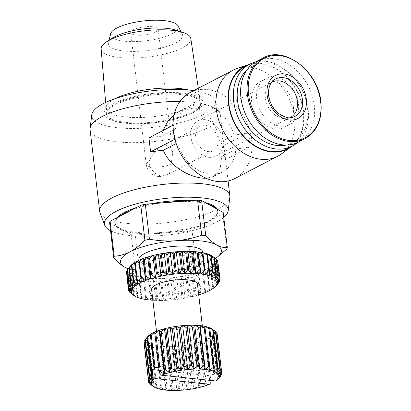 <?xml version="1.0" encoding="UTF-8"?>
<svg xmlns="http://www.w3.org/2000/svg" width="411" height="411" viewBox="0 0 411 411"><rect width="100%" height="100%" fill="white"/><g stroke="black" fill="none" stroke-linecap="round" stroke-linejoin="round"><path stroke-width="0.31" stroke-dasharray="2.06 1.54" d="M113.323 103.778A49.849 14.621 173.3 0 0 103.998 113.056A49.849 14.621 173.3 0 0 137.813 123.696A49.849 14.621 173.3 0 0 193.73 112.347A49.849 14.621 173.3 0 0 202.864 101.44A49.849 14.621 173.3 0 0 166.589 92.465A49.849 14.621 173.3 0 0 113.323 103.778M115.101 98.671A47.08 13.81 173.3 0 0 114.941 98.753A47.08 13.81 173.3 0 0 107.62 104.173A47.08 13.81 173.3 0 0 106.136 108.16A47.08 13.81 173.3 0 0 139.103 117.556A47.08 13.81 173.3 0 0 190.879 106.85A47.08 13.81 173.3 0 0 199.648 97.176A47.08 13.81 173.3 0 0 197.285 93.636A47.08 13.81 173.3 0 0 188.731 90.019M90.081 129.732A65.544 19.225 173.3 0 0 117.12 141.862A65.544 19.225 173.3 0 0 185.864 135.856A65.544 19.225 173.3 0 0 220.27 114.438A65.544 19.225 173.3 0 0 219.942 113.092A65.544 19.225 173.3 0 0 193.232 102.303A65.544 19.225 173.3 0 0 179.91 101.538M174.182 114.618L179.756 110.939L193.9 108.001C208.346 109.424 216.921 125.36 220.049 142.447A65.544 19.225 173.3 0 1 223.384 145.751L225.028 159.776L249.539 147.04L248.372 140.202L247.89 133.015L234.147 135.121L220.049 142.447M221.699 156.468L235.791 149.142A36.923 27.922 -117.5 0 1 222.819 171.788L213.812 176.468L220.121 169.055L221.699 156.468A65.544 19.225 -6.7 0 1 225.028 159.776M213.812 176.468L206.132 178.282M229.836 197.337A65.544 19.225 -6.7 0 1 217.609 209.235A65.544 19.225 -6.7 0 1 126.696 223.379A65.544 19.225 -6.7 0 1 99.981 212.595M91.751 114.89A62.313 18.274 173.3 0 0 117.448 127.739A62.313 18.274 173.3 0 0 184.745 121.502A62.313 18.274 173.3 0 0 215.205 100.387A62.313 18.274 173.3 0 0 193.802 90.631M223.764 217.429A62.313 18.274 -6.7 0 1 216.551 222.104A62.313 18.274 -6.7 0 1 110.549 230.73M190.139 92.537A48.467 36.646 -117.5 0 1 251.578 139.704A48.467 36.646 -117.5 0 1 234.84 178.544M148.931 137.819A65.544 19.225 173.3 0 1 161.693 136.226L175.79 128.9L173.442 125.078L173.925 132.27L175.091 139.103L177.434 142.925L176.185 143.573M222.819 171.788A36.923 27.922 -117.5 0 1 177.434 142.925M235.791 149.142L249.539 147.04M125.925 122.406A47.542 13.943 173.3 0 0 175.79 118.049A47.542 13.943 173.3 0 0 200.743 102.514A47.542 13.943 173.3 0 0 181.133 93.713A47.542 13.943 173.3 0 0 131.268 98.07A47.542 13.943 173.3 0 0 106.31 113.606A47.542 13.943 173.3 0 0 125.925 122.406M126.028 123.285A47.542 13.943 173.3 0 0 175.893 118.923A47.542 13.943 173.3 0 0 200.845 103.387A47.542 13.943 173.3 0 0 181.236 94.587A47.542 13.943 173.3 0 0 131.371 98.948A47.542 13.943 173.3 0 0 106.413 114.484A47.542 13.943 173.3 0 0 126.028 123.285M236.926 68.586A48.467 36.646 -117.5 0 1 294.456 117.418A48.467 36.646 -117.5 0 1 281.33 154.012M190.54 200.696A51.694 15.161 -6.7 0 1 196.309 201.143A51.694 15.161 -6.7 0 1 205.361 202.649M217.167 209.168A51.694 15.161 -6.7 0 1 217.635 210.715A51.694 15.161 -6.7 0 1 190.499 227.607A51.694 15.161 -6.7 0 1 136.277 232.349A51.694 15.161 -6.7 0 1 114.952 222.777A51.694 15.161 -6.7 0 1 117.15 217.573M181.071 201.426A51.694 15.161 -6.7 0 1 196.412 202.022A51.694 15.161 -6.7 0 1 208.434 204.344M216.371 208.726A51.694 15.161 -6.7 0 1 217.743 211.593A51.694 15.161 -6.7 0 1 212.99 219.053A51.694 15.161 -6.7 0 1 201.698 224.925A51.694 15.161 -6.7 0 1 170.955 232.333A51.694 15.161 -6.7 0 1 151.726 233.818A51.694 15.161 -6.7 0 1 136.38 233.227A51.694 15.161 -6.7 0 1 124.363 230.905A51.694 15.161 -6.7 0 1 116.426 226.518A51.694 15.161 -6.7 0 1 115.054 223.656A51.694 15.161 -6.7 0 1 119.801 216.196M249.194 64.445A46.618 35.254 -117.5 0 1 303.688 111.689A46.618 35.254 -117.5 0 1 291.769 146.352M101.147 49.084A45.143 13.239 173.3 0 0 119.786 57.566A45.143 13.239 173.3 0 0 182.402 47.825A45.143 13.239 173.3 0 0 190.812 38.552M255.442 62.015A46.155 34.904 -117.5 0 1 308.137 109.141A46.155 34.904 -117.5 0 1 297.343 142.632M244.802 66.726A46.155 34.904 -117.5 0 1 303.313 111.648A46.155 34.904 -117.5 0 1 287.376 148.633M187.462 231.054L191.577 266.081C183.301 269.015 174.732 270.87 165.869 271.64C156.992 272.241 148.15 271.733 139.334 270.119A57.237 16.789 -6.7 0 1 137.279 269.919A57.237 16.789 -6.7 0 1 135.291 269.688L131.176 234.666A57.237 16.789 173.3 0 0 133.164 234.897A57.237 16.789 173.3 0 0 135.219 235.097L187.462 231.054A57.237 16.789 173.3 0 0 192.004 229.96L222.685 214.013A57.237 16.789 173.3 0 0 223.183 212.487M113.359 37.601A37.386 10.963 173.3 0 0 108.442 42.857A37.386 10.963 173.3 0 0 123.788 50.974A37.386 10.963 173.3 0 0 164.739 47.07A37.386 10.963 173.3 0 0 182.273 34.185A37.386 10.963 173.3 0 0 176.273 30.209M247.273 69.48A43.386 32.808 -117.5 0 1 283.585 68.991A43.386 32.808 -117.5 0 1 307.51 108.067A43.386 32.808 -117.5 0 1 286.544 145.026M110.616 33.82A34.154 10.018 173.3 0 0 124.636 41.234A34.154 10.018 173.3 0 0 162.047 37.663A34.154 10.018 173.3 0 0 178.066 25.898M203.019 252.421A32.31 9.479 -6.7 0 1 186.055 262.978A32.31 9.479 -6.7 0 1 152.168 265.943A32.31 9.479 -6.7 0 1 138.841 259.958M190.411 252.575A32.31 9.479 -6.7 0 1 203.738 258.555A32.31 9.479 -6.7 0 1 202.531 261.627A32.31 9.479 -6.7 0 1 197.706 265.1A32.31 9.479 -6.7 0 1 152.887 272.077A32.31 9.479 -6.7 0 1 141.446 268.799A32.31 9.479 -6.7 0 1 139.56 266.097A32.31 9.479 -6.7 0 1 145.592 259.547A32.31 9.479 -6.7 0 1 190.411 252.575M298.458 103.911A25.847 19.543 -117.5 0 1 289.534 124.625A25.847 19.543 -117.5 0 1 256.767 99.467A25.847 19.543 -117.5 0 1 265.691 78.753A25.847 19.543 -117.5 0 1 298.458 103.911M293.367 106.557A25.847 19.543 -117.5 0 1 284.443 127.271A25.847 19.543 -117.5 0 1 251.676 102.113A25.847 19.543 -117.5 0 1 260.6 81.404A25.847 19.543 -117.5 0 1 293.367 106.557M148.135 262.413A29.541 8.662 -6.7 0 1 184.745 255.734A29.541 8.662 -6.7 0 1 200.193 264.314A29.541 8.662 -6.7 0 1 195.78 267.494A29.541 8.662 -6.7 0 1 167.894 274.024A29.541 8.662 -6.7 0 1 144.343 270.875A29.541 8.662 -6.7 0 1 148.135 262.413M148.792 161.651L153.657 152.995L160.763 146.819L166.46 145.515L170.586 147.657L172.769 153.18L171.13 164.03A13.846 4.064 -6.7 0 1 151.921 167.02A13.846 4.064 -6.7 0 1 146.208 164.457A13.846 4.064 -6.7 0 1 148.792 161.651A13.846 10.47 -117.5 0 0 161.508 175.99A13.846 8.102 96.1 0 1 158.497 176.612A13.846 8.102 96.1 0 1 151.921 167.02M152.507 26.746A13.846 4.064 173.3 0 0 137.983 28.02A13.846 4.064 173.3 0 0 130.713 32.541A13.846 4.064 173.3 0 0 136.426 35.105A13.846 4.064 173.3 0 0 150.95 33.836A13.846 4.064 173.3 0 0 158.22 29.309A13.846 4.064 173.3 0 0 152.507 26.746M208.408 151.613A13.846 10.47 -117.5 0 1 196.35 140.336A13.846 10.47 -117.5 0 1 200.476 126.177A13.846 10.47 -117.5 0 1 205.315 125.319A13.846 10.47 -117.5 0 1 217.373 136.596A13.846 10.47 -117.5 0 1 213.247 150.75A13.846 10.47 -117.5 0 1 208.408 151.613M256.644 61.347A45.467 34.38 -117.5 0 1 314.281 105.596A45.467 34.38 -117.5 0 1 298.581 142.031M289.765 117.705A19.846 15.007 -117.5 0 1 287.613 118.394A19.846 15.007 -117.5 0 1 283.58 118.584A19.846 15.007 -117.5 0 1 266.975 104.322A19.846 15.007 -117.5 0 1 269.688 83.911A19.846 15.007 -117.5 0 1 271.486 82.539M209.076 157.31A19.846 15.007 -117.5 0 1 191.793 141.143A19.846 15.007 -117.5 0 1 197.706 120.855A19.846 15.007 -117.5 0 1 204.647 119.622A19.846 15.007 -117.5 0 1 221.93 135.784A19.846 15.007 -117.5 0 1 216.016 156.077A19.846 15.007 -117.5 0 1 209.076 157.31M197.455 284.176A23.078 6.771 -6.7 0 1 185.34 291.718A23.078 6.771 -6.7 0 1 161.133 293.834A23.078 6.771 -6.7 0 1 151.613 289.56M193.699 328.985A23.078 6.771 -6.7 0 1 203.219 333.259A23.078 6.771 -6.7 0 1 191.105 340.801A23.078 6.771 -6.7 0 1 166.897 342.918A23.078 6.771 -6.7 0 1 157.377 338.643A23.078 6.771 -6.7 0 1 169.491 331.102A23.078 6.771 -6.7 0 1 193.699 328.985M212.225 329.108A34.154 10.018 -6.7 0 1 213.515 330.31A34.154 10.018 -6.7 0 1 214.234 332.083A34.154 10.018 -6.7 0 1 213.797 333.984A34.154 10.018 -6.7 0 1 212.22 335.957A34.154 10.018 -6.7 0 1 209.559 337.924A34.154 10.018 -6.7 0 1 207.843 338.89A34.154 10.018 -6.7 0 1 205.896 339.825A34.154 10.018 -6.7 0 1 201.364 341.598A34.154 10.018 -6.7 0 1 196.119 343.175A34.154 10.018 -6.7 0 1 190.329 344.505A34.154 10.018 -6.7 0 1 184.2 345.548A34.154 10.018 -6.7 0 1 177.937 346.262A34.154 10.018 -6.7 0 1 171.757 346.622A34.154 10.018 -6.7 0 1 165.864 346.622A34.154 10.018 -6.7 0 1 160.465 346.262A34.154 10.018 -6.7 0 1 155.743 345.543A34.154 10.018 -6.7 0 1 151.854 344.505A34.154 10.018 -6.7 0 1 148.936 343.17A34.154 10.018 -6.7 0 1 147.087 341.592A34.154 10.018 -6.7 0 1 146.362 339.82A34.154 10.018 -6.7 0 1 146.799 337.919A34.154 10.018 -6.7 0 1 147.652 336.691M209.954 341.978A36.923 10.83 173.3 0 0 210.386 341.757A36.923 10.83 173.3 0 0 210.807 341.531L214.619 373.964A36.923 10.83 -6.7 0 1 213.761 374.406L209.954 341.978L205.896 339.825L210.802 380.468L210.227 375.777L159.062 370.326M161.693 136.226L163.049 130.482M175.79 128.9A36.923 27.922 -117.5 0 1 188.762 106.259A36.923 27.922 -117.5 0 1 234.147 135.121M173.031 125.293L173.442 125.078M247.89 133.015L223.384 145.751M136.514 207.509A51.694 15.161 -6.7 0 1 151.567 203.707M131.099 210.324A51.694 15.161 -6.7 0 1 161.836 202.916M131.176 234.666L109.614 222.757M139.334 270.119L135.219 235.097M222.685 214.013L226.8 249.04M215.503 258.432A50.774 14.894 -6.7 0 1 214.568 259.033L211.876 260.553C206.656 263.174 201.405 264.653 196.119 264.982L192.004 229.96M135.291 269.688L129.136 269.066A50.774 14.894 -6.7 0 1 128.098 268.707M214.568 259.033A50.774 14.894 -6.7 0 1 211.876 260.553A50.774 14.894 -6.7 0 1 165.869 271.64A50.774 14.894 -6.7 0 1 129.136 269.066M191.577 266.081A57.237 16.789 173.3 0 0 196.119 264.982M212.579 256.305A43.386 12.726 -6.7 0 1 214.095 257.718A43.386 12.726 -6.7 0 1 214.958 259.398A43.386 12.726 -6.7 0 1 214.984 261.18A43.386 12.726 -6.7 0 1 214.172 263.035A43.386 12.726 -6.7 0 1 212.538 264.931A43.386 12.726 -6.7 0 1 210.113 266.826A43.386 12.726 -6.7 0 1 206.949 268.686A43.386 12.726 -6.7 0 1 203.101 270.469A43.386 12.726 -6.7 0 1 198.652 272.149A43.386 12.726 -6.7 0 1 193.679 273.69A43.386 12.726 -6.7 0 1 188.284 275.057A43.386 12.726 -6.7 0 1 182.571 276.228A43.386 12.726 -6.7 0 1 176.653 277.178A43.386 12.726 -6.7 0 1 170.642 277.898A43.386 12.726 -6.7 0 1 164.657 278.36A43.386 12.726 -6.7 0 1 158.81 278.56A43.386 12.726 -6.7 0 1 153.226 278.499A43.386 12.726 -6.7 0 1 148.001 278.17A43.386 12.726 -6.7 0 1 143.249 277.589A43.386 12.726 -6.7 0 1 139.052 276.757A43.386 12.726 -6.7 0 1 135.491 275.699A43.386 12.726 -6.7 0 1 132.645 274.43A43.386 12.726 -6.7 0 1 130.564 272.976A43.386 12.726 -6.7 0 1 129.285 271.368A43.386 12.726 -6.7 0 1 128.843 269.637A43.386 12.726 -6.7 0 1 129.234 267.808A43.386 12.726 -6.7 0 1 130.462 265.927L130.2 266.225M127.323 270.366L129.234 267.808L127.256 269.791M129.188 290.906L127.333 275.139L129.285 271.368L126.567 273.649A46.155 13.537 173.3 0 1 126.49 273.346L128.843 269.637L126.465 271.763M130.986 293.233L129.054 276.788L130.564 272.976L127.559 275.421L129.511 292.077M127.333 275.139A46.155 13.537 173.3 0 0 127.559 275.421M131.376 293.695L135.219 296.341L133.57 294.908L131.612 278.252L132.645 274.43L129.419 277.04L131.376 293.695A46.155 13.537 -6.7 0 1 131.078 293.49M129.054 276.788A46.155 13.537 173.3 0 0 129.419 277.04M134.068 295.129L138.065 297.61L136.925 296.167L134.967 279.511L135.491 275.699L132.111 278.473L134.068 295.129A46.155 13.537 -6.7 0 1 133.57 294.908M131.612 278.252A46.155 13.537 173.3 0 0 132.111 278.473M137.546 296.352L141.625 298.669L140.999 297.194L139.046 280.538L139.052 276.757L135.589 279.696L137.546 296.352A46.155 13.537 -6.7 0 1 136.925 296.167M134.967 279.511A46.155 13.537 173.3 0 0 135.589 279.696M141.738 297.338L145.823 299.501L143.249 277.589L139.781 280.687L141.738 297.338A46.155 13.537 -6.7 0 1 140.999 297.194M139.046 280.538A46.155 13.537 173.3 0 0 139.781 280.687M146.557 298.073L150.575 300.081L151.007 298.478L149.049 281.823L148.001 278.17L144.6 281.417L146.557 298.073A46.155 13.537 -6.7 0 1 145.725 297.97M143.768 281.314A46.155 13.537 173.3 0 0 144.6 281.417M152.866 300.261A43.386 12.726 173.3 0 0 155.8 300.41L156.735 298.71L154.783 282.054L153.226 278.499L149.964 281.879L151.921 298.535A46.155 13.537 -6.7 0 1 151.007 298.478M149.049 281.823A46.155 13.537 173.3 0 0 149.964 281.879M151.921 298.535L155.8 300.41A43.386 12.726 173.3 0 0 161.384 300.472L162.807 298.658L160.85 282.003L158.81 278.56L155.759 282.064L157.716 298.72A46.155 13.537 -6.7 0 1 156.735 298.71M154.783 282.054A46.155 13.537 173.3 0 0 155.759 282.064M157.716 298.72L161.384 300.472A43.386 12.726 173.3 0 0 167.231 300.271L169.101 298.324L167.149 281.669L164.657 278.36L161.877 281.967L163.83 298.622A46.155 13.537 -6.7 0 1 162.807 298.658M160.85 282.003A46.155 13.537 173.3 0 0 161.877 281.967M163.83 298.622L167.231 300.271A43.386 12.726 173.3 0 0 173.216 299.809L175.497 297.718L173.54 281.067L170.642 277.898L168.197 281.592L170.149 298.242A46.155 13.537 -6.7 0 1 169.101 298.324M167.149 281.669A46.155 13.537 173.3 0 0 168.197 281.592M170.149 298.242L173.216 299.809A43.386 12.726 173.3 0 0 179.227 299.095L181.868 296.85L179.91 280.199L176.653 277.178L174.593 280.939L176.55 297.595A46.155 13.537 -6.7 0 1 175.497 297.718M173.54 281.067A46.155 13.537 173.3 0 0 174.593 280.939M176.55 297.595L179.227 299.095A43.386 12.726 173.3 0 0 185.145 298.139L188.084 295.735L186.126 279.084L182.571 276.228L180.943 280.03L182.9 296.685A46.155 13.537 -6.7 0 1 181.868 296.85M179.91 280.199A46.155 13.537 173.3 0 0 180.943 280.03M182.9 296.685L185.145 298.139A43.386 12.726 173.3 0 0 190.858 296.968L194.033 294.399L192.081 277.744L188.284 275.057L187.128 278.879L189.086 295.53A46.155 13.537 -6.7 0 1 188.084 295.735M186.126 279.084A46.155 13.537 173.3 0 0 187.128 278.879M189.086 295.53L190.858 296.968A43.386 12.726 173.3 0 0 196.253 295.601L199.602 292.863L197.645 276.213L193.679 273.69L193.026 277.507L194.978 294.158A46.155 13.537 -6.7 0 1 194.033 294.399M192.081 277.744A46.155 13.537 173.3 0 0 193.026 277.507M200.47 292.596L201.226 294.06L204.673 291.163L202.715 274.507L198.652 272.149L198.513 275.94L200.47 292.596A46.155 13.537 -6.7 0 1 199.602 292.863M197.645 276.213A46.155 13.537 173.3 0 0 198.513 275.94M205.449 290.87L205.675 292.385L209.148 289.323L207.19 272.668L203.101 270.469L205.449 290.87A46.155 13.537 -6.7 0 1 204.673 291.163M202.715 274.507A46.155 13.537 173.3 0 0 203.496 274.214M209.821 289.01L209.523 290.598L212.949 287.387L210.992 270.731L206.949 268.686L207.868 272.359L209.821 289.01A46.155 13.537 -6.7 0 1 209.148 289.323M207.19 272.668A46.155 13.537 173.3 0 0 207.868 272.359M213.499 287.063L212.687 288.738L215.991 285.388L214.033 268.732L210.113 266.826L211.547 270.407L213.499 287.063A46.155 13.537 -6.7 0 1 212.949 287.387M210.992 270.731A46.155 13.537 173.3 0 0 211.547 270.407M216.417 285.054L215.112 286.842L218.226 283.369L216.268 266.713L212.538 264.931L214.46 268.404L216.417 285.054A46.155 13.537 -6.7 0 1 215.991 285.388M214.033 268.732A46.155 13.537 173.3 0 0 214.46 268.404M219.597 281.365L217.64 264.71L214.172 263.035L216.551 266.385L218.482 282.789M216.268 266.713A46.155 13.537 173.3 0 0 216.551 266.385M220.09 279.418L218.133 262.763L214.984 261.18L217.784 264.386L219.628 280.097M217.64 264.71A46.155 13.537 173.3 0 0 217.784 264.386M217.732 260.908L214.958 259.398L218.128 262.449A46.155 13.537 173.3 0 1 218.133 262.763M216.448 259.187L214.095 257.718L216.51 259.711M135.296 262.146L137.87 284.063M194.978 294.158L196.253 295.601A43.386 12.726 173.3 0 0 198.708 294.877M135.065 285.943L132.491 264.032M138.81 260.322L141.384 282.234M144.965 340.308L146.799 337.919L144.913 339.876M149.81 383.396L145.34 345.374L147.087 341.592L144.246 343.95A36.923 10.83 173.3 0 1 144.076 343.534L146.362 339.82L143.958 341.973M151.746 385.354L154.084 386.998L152.337 385.549L147.806 346.987L148.936 343.17L145.777 345.743L150.303 384.311M145.34 345.374A36.923 10.83 173.3 0 0 145.777 345.743M151.854 344.505L148.489 347.295L153.02 385.862L157.002 388.328L151.854 344.505L151.387 348.307A36.923 10.83 173.3 0 0 152.296 348.554L156.827 387.116L160.891 389.371L155.743 345.543L152.296 348.554M147.806 346.987A36.923 10.83 173.3 0 0 148.489 347.295M160.891 389.371L155.743 345.543M160.465 346.262L157.069 349.468L161.6 388.035L165.612 390.085L160.465 346.262L161.379 349.925A36.923 10.83 173.3 0 0 162.643 350.013L167.174 388.58L171.012 390.45L165.864 346.622L162.643 350.013M155.964 349.299A36.923 10.83 173.3 0 0 157.069 349.468M171.012 390.45L171.978 388.734L167.447 350.167L165.864 346.622M171.757 346.622L168.829 350.167L173.355 388.734L176.905 390.45L171.757 346.622L173.966 350.013A36.923 10.83 173.3 0 0 175.415 349.925L179.941 388.493L183.085 390.085L177.937 346.262L175.415 349.925M167.447 350.167A36.923 10.83 173.3 0 0 168.829 350.167M183.085 390.085L185.243 388.035L180.712 349.468L177.937 346.262M184.2 345.548L182.176 349.304L186.707 387.866L189.348 389.371L184.2 345.548L187.452 348.554A36.923 10.83 173.3 0 0 188.885 348.312L193.417 386.879L195.477 388.333L190.329 344.505L188.885 348.312M180.712 349.468A36.923 10.83 173.3 0 0 182.176 349.304M195.477 388.333L198.492 385.867L193.961 347.3L190.329 344.505M196.119 343.175L195.312 346.987L199.844 385.554L201.267 387.003L196.119 343.175L200.013 345.749A36.923 10.83 173.3 0 0 201.241 345.379L205.772 383.946L206.512 385.42L201.364 341.598L201.241 345.379M193.961 347.3A36.923 10.83 173.3 0 0 195.312 346.987M206.512 385.42L209.934 382.523L205.408 343.956L201.364 341.598M205.408 343.956A36.923 10.83 173.3 0 0 206.466 343.539M215.847 381.002L218.03 378.449L213.499 339.882L209.559 337.924L210.807 341.531M212.22 335.957L214.126 339.424L218.657 377.992L217.368 379.779L220.46 376.312L215.929 337.744L212.22 335.957L217.368 379.779M213.499 339.882A36.923 10.83 173.3 0 0 214.126 339.424M221.683 374.205L217.157 335.638L213.797 333.984L216.299 337.287L220.779 375.418M215.929 337.744A36.923 10.83 173.3 0 0 216.299 337.287M217.136 333.629L214.234 332.083L217.255 335.191L221.611 372.284M217.157 335.638A36.923 10.83 173.3 0 0 217.255 335.191M215.873 331.785L213.515 330.31L215.934 332.329M133.036 287.844L130.462 265.927M151.037 333.979L155.158 369.042M153.524 379.774L148.376 335.951M131.808 289.724L129.234 267.808M154.7 332.078L159.381 372.864M151.947 381.742L146.799 337.919M131.417 291.548L128.843 269.637M126.567 273.649L128.525 290.305M151.51 383.648L146.362 339.82M131.859 293.279L129.285 271.368M144.246 343.95L148.777 382.518M152.234 385.415L147.087 341.592M133.138 294.887L130.564 272.976M154.084 386.998L148.936 343.17M135.219 296.341L132.645 274.43M152.337 385.549A36.923 10.83 173.3 0 0 153.02 385.862M138.065 297.61L135.491 275.699M157.002 388.328L155.918 386.874L151.387 348.307M155.918 386.874A36.923 10.83 173.3 0 0 156.827 387.116M141.625 298.669L139.052 276.757M160.495 387.866A36.923 10.83 173.3 0 0 161.6 388.035M145.823 299.501L143.249 277.589M165.612 390.085L165.91 388.493L161.379 349.925M165.91 388.493A36.923 10.83 173.3 0 0 167.174 388.58M150.575 300.081L148.001 278.17M171.978 388.734A36.923 10.83 173.3 0 0 173.355 388.734M155.8 300.41L153.226 278.499M204.853 326.36L210 370.183M176.905 390.45L178.497 388.58L173.966 350.013M178.497 388.58A36.923 10.83 173.3 0 0 179.941 388.493M161.384 300.472L158.81 278.56M208.742 327.403L213.89 371.225M202.844 252.708L205.418 274.62M185.243 388.035A36.923 10.83 173.3 0 0 186.707 387.866M167.231 300.271L164.657 278.36M211.66 328.733L216.808 372.561M189.348 389.371L191.983 387.121L187.452 348.554M206.728 253.654L209.302 275.565M191.983 387.121A36.923 10.83 173.3 0 0 193.417 386.879M173.216 299.809L170.642 277.898M213.515 330.31L218.662 374.138M209.939 254.82L212.513 276.731M198.492 385.867A36.923 10.83 173.3 0 0 199.844 385.554M179.227 299.095L176.653 277.178M214.234 332.083L219.382 375.911M201.267 387.003L204.544 384.316L200.013 345.749M212.41 256.187L214.984 278.098M204.544 384.316A36.923 10.83 173.3 0 0 205.772 383.946M185.145 298.139L182.571 276.228M213.797 333.984L218.945 377.812M214.095 257.718L216.669 279.634M209.934 382.523A36.923 10.83 173.3 0 0 210.997 382.107M213.761 374.406L210.016 374.889L205.896 339.825M210.016 374.889L210.227 375.777M190.858 296.968L188.284 275.057M214.958 259.398L217.532 281.309M218.03 378.449A36.923 10.83 173.3 0 0 218.657 377.992M214.619 373.964L213.674 372.983L209.559 337.924M196.253 295.601L193.679 273.69M217.44 379.055L216.659 372.433L213.674 372.983M214.984 261.18L217.558 283.092M158.605 366.247L216.659 372.433M201.226 294.06L198.652 272.149M214.172 263.035L216.746 284.946M205.675 292.385L203.101 270.469M212.538 264.931L215.112 286.842M209.523 290.598L206.949 268.686M210.113 266.826L212.687 288.738M263.112 57.987A45.467 34.38 -117.5 0 1 320.75 102.236A45.467 34.38 -117.5 0 1 305.049 138.666M287.613 118.394L292.031 117.448A21.074 15.931 -117.5 0 1 287.746 117.654A21.074 15.931 -117.5 0 1 268.404 95.835A21.074 15.931 -117.5 0 1 273.002 80.839L269.688 83.911M171.13 164.03A13.846 10.47 -117.5 0 1 166.347 175.127A13.846 10.47 -117.5 0 1 161.508 175.99M103.998 113.056C104.63 107.651 107.009 104.939 107.62 104.173M130.713 32.541L146.208 164.457C147.379 171.253 151.474 175.302 158.497 176.612L166.347 175.127L213.247 150.75M220.27 114.438L228.09 181.01M215.205 100.387L219.942 113.092M200.743 102.514L200.845 103.387M217.635 210.715L217.743 211.593M198.308 88.288L199.648 97.176M181.066 31.801L182.273 34.185M203.055 252.75L203.738 258.555M289.534 124.625L284.443 127.271M200.193 264.314L202.531 261.627M160.763 146.819L200.476 126.177M197.706 120.855L272.21 82.128M202.356 325.923L203.219 333.259M188.762 106.259L179.756 110.939M106.31 113.606L106.413 114.484M114.952 222.777L115.054 223.656M202.864 101.44C201.02 96.38 198.102 94.273 197.285 93.636M105.653 102.452L106.136 108.16M109.064 40.257L108.442 42.857M138.877 260.291L139.56 266.097M265.691 78.753L260.6 81.404M144.343 270.875L141.446 268.799M158.22 29.309L172.769 153.18M216.016 156.077L290.52 117.351M156.514 331.312L157.377 338.643"/><path stroke-width="0.62" d="M206.132 178.282L202.135 178.122C188.063 176.504 169.363 165.833 163.342 150.251A65.544 19.225 -6.7 0 0 150.58 151.844L148.931 137.819L173.031 125.293M110.549 230.73A62.313 18.274 -6.7 0 1 104.718 225.3L99.981 212.595A65.544 19.225 -6.7 0 1 99.657 211.244A65.544 19.225 -6.7 0 1 111.89 197.963A65.544 19.225 -6.7 0 1 202.808 183.82A65.544 19.225 -6.7 0 1 229.847 195.955A65.544 19.225 -6.7 0 1 229.836 197.337L228.177 210.797A62.313 18.274 -6.7 0 1 223.764 217.429M193.802 90.631A62.313 18.274 173.3 0 0 189.81 90.132A62.313 18.274 173.3 0 0 126.429 95.331A62.313 18.274 173.3 0 0 91.751 114.89L90.086 128.345A65.544 19.225 173.3 0 0 90.081 129.732L99.657 211.244M104.718 225.3A62.313 18.274 -6.7 0 1 116.041 211.393A62.313 18.274 -6.7 0 1 186.394 197.198A62.313 18.274 -6.7 0 1 228.177 210.797M291.769 146.352A46.618 35.254 -117.5 0 1 291.06 146.886L281.33 154.012A48.467 36.646 -117.5 0 1 277.723 156.252L234.84 178.544A48.467 36.646 -117.5 0 1 173.401 131.371A48.467 36.646 -117.5 0 1 190.139 92.537L233.016 70.25A48.467 36.646 -117.5 0 1 236.926 68.586L248.347 64.712A46.618 35.254 -117.5 0 1 249.194 64.445M277.723 156.252A48.467 36.646 -117.5 0 1 216.284 109.085A48.467 36.646 -117.5 0 1 233.016 70.25M205.361 202.649A51.694 15.161 -6.7 0 1 217.167 209.168M216.371 208.726L208.434 204.344A51.694 15.161 -6.7 0 1 216.371 208.726L223.183 212.487L227.298 247.514C224.036 247.843 220.584 247.037 216.931 245.1A50.774 14.894 -6.7 0 1 215.503 258.432M291.06 146.886A46.618 35.254 -117.5 0 1 252.801 144.723A46.618 35.254 -117.5 0 1 228.49 103.675A46.618 35.254 -117.5 0 1 248.347 64.712M198.308 88.288L190.812 38.552A45.143 13.239 173.3 0 0 183.157 32.495A45.143 13.239 173.3 0 0 172.204 30.322A45.143 13.239 173.3 0 0 109.588 40.062A45.143 13.239 173.3 0 0 107.194 41.419A45.143 13.239 173.3 0 0 101.147 49.084L105.653 102.452M188.731 90.019A47.08 13.81 173.3 0 0 115.101 98.671M297.343 142.632A46.155 34.904 -117.5 0 1 292.2 146.126A46.155 34.904 -117.5 0 1 233.689 101.204A46.155 34.904 -117.5 0 1 249.626 64.219A46.155 34.904 -117.5 0 1 255.442 62.015M292.2 146.126L287.376 148.633A46.155 34.904 -117.5 0 1 228.865 103.711A46.155 34.904 -117.5 0 1 244.802 66.726L249.626 64.219M183.157 32.495L176.273 30.209A37.386 10.963 173.3 0 0 167.205 28.41A37.386 10.963 173.3 0 0 113.359 37.601L107.194 41.419M286.544 145.026A43.386 32.808 -117.5 0 1 237.527 100.608A43.386 32.808 -117.5 0 1 247.273 69.48M181.066 31.801L178.066 25.898A34.154 10.018 173.3 0 0 164.297 20.617A34.154 10.018 173.3 0 0 130.107 23.335A34.154 10.018 173.3 0 0 110.616 33.82L109.064 40.257M138.877 260.291L138.841 259.958A32.31 9.479 -6.7 0 1 155.8 249.4A32.31 9.479 -6.7 0 1 189.687 246.441A32.31 9.479 -6.7 0 1 203.019 252.421L203.055 252.75M305.049 138.666L298.581 142.031A45.467 34.38 -117.5 0 1 240.944 97.782A45.467 34.38 -117.5 0 1 256.644 61.347L263.112 57.987C284.402 45.287 318.479 71.37 320.919 102.046C322.399 119.385 317.112 131.592 305.049 138.666A45.467 34.38 -117.5 0 1 247.417 94.422A45.467 34.38 -117.5 0 1 263.112 57.987M271.486 82.539A19.846 15.007 -117.5 0 1 272.21 82.128A19.846 15.007 -117.5 0 1 279.151 80.895A19.846 15.007 -117.5 0 1 296.434 97.058A19.846 15.007 -117.5 0 1 290.52 117.351A19.846 15.007 -117.5 0 1 289.765 117.705M198.708 294.877A43.386 12.726 173.3 0 0 201.226 294.06A43.386 12.726 173.3 0 0 205.675 292.385A43.386 12.726 173.3 0 0 209.523 290.598A43.386 12.726 173.3 0 0 212.687 288.738A43.386 12.726 173.3 0 0 215.112 286.842A43.386 12.726 173.3 0 0 216.001 285.928A43.386 12.726 173.3 0 0 216.746 284.946A43.386 12.726 173.3 0 0 217.558 283.092A43.386 12.726 173.3 0 0 217.532 281.309A43.386 12.726 173.3 0 0 216.669 279.634A43.386 12.726 173.3 0 0 214.984 278.098A43.386 12.726 173.3 0 0 212.513 276.731A43.386 12.726 173.3 0 0 209.302 275.565A43.386 12.726 173.3 0 0 205.418 274.62A43.386 12.726 173.3 0 0 200.928 273.911A43.386 12.726 173.3 0 0 195.929 273.454A43.386 12.726 173.3 0 0 190.509 273.258A43.386 12.726 173.3 0 0 184.78 273.33A43.386 12.726 173.3 0 0 178.852 273.664A43.386 12.726 173.3 0 0 172.841 274.255A43.386 12.726 173.3 0 0 166.861 275.087A43.386 12.726 173.3 0 0 161.03 276.156A43.386 12.726 173.3 0 0 155.461 277.425A43.386 12.726 173.3 0 0 150.267 278.884A43.386 12.726 173.3 0 0 145.54 280.497A43.386 12.726 173.3 0 0 141.384 282.234A43.386 12.726 173.3 0 0 139.54 283.138A43.386 12.726 173.3 0 0 137.87 284.063L133.878 282.085L131.921 265.429L135.296 262.146A43.386 12.726 -6.7 0 1 138.81 260.322A43.386 12.726 -6.7 0 1 142.966 258.586A43.386 12.726 -6.7 0 1 147.693 256.973A43.386 12.726 -6.7 0 1 152.887 255.514A43.386 12.726 -6.7 0 1 158.456 254.239A43.386 12.726 -6.7 0 1 164.287 253.176A43.386 12.726 -6.7 0 1 170.267 252.339A43.386 12.726 -6.7 0 1 176.278 251.753A43.386 12.726 -6.7 0 1 182.207 251.419A43.386 12.726 -6.7 0 1 187.935 251.347A43.386 12.726 -6.7 0 1 193.355 251.542A43.386 12.726 -6.7 0 1 198.354 252A43.386 12.726 -6.7 0 1 202.844 252.708A43.386 12.726 -6.7 0 1 206.728 253.654A43.386 12.726 -6.7 0 1 209.939 254.82A43.386 12.726 -6.7 0 1 212.41 256.187A43.386 12.726 -6.7 0 1 212.518 256.259A43.386 12.726 -6.7 0 1 212.579 256.305M137.31 280.112L135.353 263.456L138.81 260.322L141.384 282.234L137.31 280.112A46.155 13.537 173.3 0 0 136.997 280.271A46.155 13.537 173.3 0 0 136.693 280.43L137.87 284.063A43.386 12.726 -6.7 0 0 135.065 285.943A43.386 12.726 173.3 0 0 133.036 287.844A43.386 12.726 173.3 0 0 131.808 289.724A43.386 12.726 173.3 0 0 131.417 291.548A43.386 12.726 173.3 0 0 131.859 293.279A43.386 12.726 173.3 0 0 133.138 294.887A43.386 12.726 173.3 0 0 133.976 295.56A43.386 12.726 173.3 0 0 135.219 296.341A43.386 12.726 173.3 0 0 138.065 297.61A43.386 12.726 173.3 0 0 141.625 298.669A43.386 12.726 173.3 0 0 145.823 299.501A43.386 12.726 173.3 0 0 150.575 300.081A43.386 12.726 173.3 0 0 152.866 300.261M156.514 331.312L151.613 289.56A23.078 6.771 -6.7 0 1 163.727 282.018A23.078 6.771 -6.7 0 1 187.93 279.901A23.078 6.771 -6.7 0 1 197.455 284.176L202.356 325.923M179.91 101.538A65.544 19.225 173.3 0 0 90.086 128.345M163.049 130.482L167.57 121.707L174.182 114.618M176.185 143.573L163.342 150.251M174.881 139.211L150.58 151.844M117.15 217.573A51.694 15.161 -6.7 0 1 136.514 207.509M151.567 203.707A51.694 15.161 -6.7 0 1 190.54 200.696M131.099 210.324L119.801 216.196A51.694 15.161 -6.7 0 1 131.099 210.324L140.788 205.284A57.237 16.789 173.3 0 1 145.335 204.19L161.836 202.916A51.694 15.161 -6.7 0 1 181.071 201.426L197.573 200.152A57.237 16.789 173.3 0 1 201.621 200.583L208.434 204.344M181.071 201.426L161.836 202.916M119.801 216.196L110.112 221.231A57.237 16.789 173.3 0 0 109.614 222.757L113.724 257.784C117.52 262.007 121.255 265.172 124.923 267.278A50.774 14.894 -6.7 0 1 129.979 251.825C135.178 249.035 140.151 245.192 144.903 240.312L140.788 205.284M227.298 247.514A57.237 16.789 173.3 0 1 226.8 249.04L216.818 257.558M201.621 200.583L205.731 235.606C209.528 239.829 213.263 242.993 216.931 245.1A50.774 14.894 -6.7 0 0 175.985 240.738C184.842 239.967 193.411 238.113 201.688 235.174L197.573 200.152M145.335 204.19L149.445 239.217C158.261 240.831 167.107 241.339 175.985 240.738A50.774 14.894 -6.7 0 0 129.979 251.825C124.764 254.445 119.509 255.925 114.227 256.259A57.237 16.789 173.3 0 0 113.724 257.784M110.112 221.231L114.227 256.259M128.458 268.835L124.923 267.278A50.774 14.894 -6.7 0 0 128.098 268.707M205.731 235.606A57.237 16.789 173.3 0 0 201.688 235.174M149.445 239.217A57.237 16.789 173.3 0 0 144.903 240.312M130.487 265.896L128.92 267.777L130.878 284.433L133.036 287.844L129.424 286.113L127.472 269.462L130.462 265.927A43.386 12.726 -6.7 0 1 130.487 265.896A43.386 12.726 -6.7 0 1 132.491 264.032A43.386 12.726 -6.7 0 1 135.296 262.146L134.736 263.775L136.693 280.43M132.491 264.032L131.433 265.758L133.39 282.414L135.065 285.943L131.232 284.099L129.275 267.443L132.491 264.032M131.921 265.429A46.155 13.537 173.3 0 0 131.433 265.758M129.275 267.443A46.155 13.537 173.3 0 0 128.92 267.777M127.472 269.462A46.155 13.537 173.3 0 0 127.256 269.791L129.213 286.446A46.155 13.537 -6.7 0 1 129.424 286.113M129.213 286.446L131.808 289.724L128.489 288.096L126.531 271.44L127.323 270.366M126.531 271.44A46.155 13.537 173.3 0 0 126.465 271.763L128.422 288.414A46.155 13.537 -6.7 0 1 128.489 288.096M128.422 288.414L131.417 291.548L128.443 290.002L126.624 273.125M217.887 262.213L220.085 279.105A46.155 13.537 -6.7 0 1 220.09 279.418L217.558 283.092L219.741 281.037A46.155 13.537 -6.7 0 1 219.597 281.365L216.746 284.946L218.508 283.035A46.155 13.537 -6.7 0 1 218.339 283.236L216.001 285.928M216.51 259.711L217.583 260.615L219.541 277.271A46.155 13.537 -6.7 0 1 219.69 277.564L217.732 260.908A46.155 13.537 173.3 0 0 217.583 260.615M218.107 275.57L214.984 278.098L216.258 274.276L214.301 257.625L212.41 256.187L216.155 258.915L218.107 275.57A46.155 13.537 -6.7 0 1 218.405 275.838L216.448 259.187A46.155 13.537 173.3 0 0 216.155 258.915M215.826 274.039L212.513 276.731L213.294 272.909L211.336 256.259L209.939 254.82L213.869 257.384L215.826 274.039A46.155 13.537 -6.7 0 1 216.258 274.276M214.301 257.625A46.155 13.537 173.3 0 0 213.869 257.384M212.734 272.709L209.302 275.565L209.569 271.763L207.612 255.113L206.728 253.654L210.776 256.053L212.734 272.709A46.155 13.537 -6.7 0 1 213.294 272.909M211.336 256.259A46.155 13.537 173.3 0 0 210.776 256.053M208.891 271.599L205.418 274.62L202.844 252.708L206.933 254.948L208.891 271.599A46.155 13.537 -6.7 0 1 209.569 271.763M207.612 255.113A46.155 13.537 173.3 0 0 206.933 254.948M204.37 270.736L200.928 273.911L200.142 270.217L198.189 253.566L198.354 252L202.418 254.085L204.37 270.736A46.155 13.537 -6.7 0 1 205.156 270.864M203.204 254.209A46.155 13.537 173.3 0 0 202.418 254.085M199.268 270.14L195.929 273.454L194.624 269.847L192.667 253.197L193.355 251.542L197.311 253.484L199.268 270.14A46.155 13.537 -6.7 0 1 200.142 270.217M198.189 253.566A46.155 13.537 173.3 0 0 197.311 253.484M193.673 269.816L190.509 273.258L188.711 269.76L186.753 253.104L187.935 251.347L191.721 253.161L193.673 269.816A46.155 13.537 -6.7 0 1 194.624 269.847M192.667 253.197A46.155 13.537 173.3 0 0 191.721 253.161M187.704 269.77L184.78 273.33L182.51 269.95L180.552 253.299L182.207 251.419L185.751 253.119L187.704 269.77A46.155 13.537 -6.7 0 1 188.711 269.76M186.753 253.104A46.155 13.537 173.3 0 0 185.751 253.119M181.472 270.006L178.852 273.664L176.149 270.423L174.197 253.767L176.278 251.753L179.515 253.356L181.472 270.006A46.155 13.537 -6.7 0 1 182.51 269.95M180.552 253.299A46.155 13.537 173.3 0 0 179.515 253.356M175.096 270.525L172.841 274.255L169.753 271.157L167.796 254.507L170.267 252.339L173.144 253.87L175.096 270.525A46.155 13.537 -6.7 0 1 176.149 270.423M174.197 253.767A46.155 13.537 173.3 0 0 173.144 253.87M168.705 271.306L166.861 275.087L163.444 272.154L161.487 255.498L164.287 253.176L166.753 254.65L168.705 271.306A46.155 13.537 -6.7 0 1 169.753 271.157M167.796 254.507A46.155 13.537 173.3 0 0 166.753 254.65M162.422 272.339L161.03 276.156L157.346 273.382L155.389 256.726L158.456 254.239L160.47 255.683L162.422 272.339A46.155 13.537 -6.7 0 1 163.444 272.154M161.487 255.498A46.155 13.537 173.3 0 0 160.47 255.683M156.37 273.603L155.461 277.425L151.572 274.82L149.614 258.17L152.887 255.514L154.413 256.952L156.37 273.603A46.155 13.537 -6.7 0 1 157.346 273.382M155.389 256.726A46.155 13.537 173.3 0 0 154.413 256.952M150.662 275.077L150.267 278.884L146.244 276.444L144.287 259.788L147.693 256.973L148.705 258.421L150.662 275.077A46.155 13.537 -6.7 0 1 151.572 274.82M149.614 258.17A46.155 13.537 173.3 0 0 148.705 258.421M145.417 276.726L145.54 280.497L141.456 278.221L139.499 261.566L142.966 258.586L143.46 260.071L145.417 276.726A46.155 13.537 -6.7 0 1 146.244 276.444M144.287 259.788A46.155 13.537 173.3 0 0 143.46 260.071M139.499 261.566A46.155 13.537 173.3 0 0 138.769 261.869M135.353 263.456A46.155 13.537 173.3 0 0 134.736 263.775M133.878 282.085A46.155 13.537 173.3 0 0 133.39 282.414M140.726 278.524A46.155 13.537 -6.7 0 1 141.456 278.221M219.541 277.271L216.669 279.634L218.405 275.838M220.085 279.105L217.532 281.309L219.69 277.564M128.443 290.002A46.155 13.537 -6.7 0 0 128.525 290.305L131.859 293.279L129.29 291.795A46.155 13.537 -6.7 0 0 129.511 292.077L130.986 293.233M133.976 295.56L131.078 293.49A46.155 13.537 -6.7 0 1 131.011 293.439M130.878 284.433A46.155 13.537 -6.7 0 1 131.232 284.099M149.815 377.981A36.923 10.83 173.3 0 0 149.445 378.444L144.913 339.876A36.923 10.83 173.3 0 1 145.283 339.419L148.376 335.951L147.092 337.739L151.618 376.306L153.524 379.774L149.815 377.981L145.283 339.419L147.652 336.691A34.154 10.018 -6.7 0 1 148.376 335.951A34.154 10.018 -6.7 0 1 151.037 333.979A34.154 10.018 -6.7 0 1 154.7 332.078A34.154 10.018 -6.7 0 1 159.232 330.305A34.154 10.018 -6.7 0 1 164.477 328.728A34.154 10.018 -6.7 0 1 170.267 327.397A34.154 10.018 -6.7 0 1 176.396 326.355A34.154 10.018 -6.7 0 1 182.659 325.64A34.154 10.018 -6.7 0 1 188.839 325.281A34.154 10.018 -6.7 0 1 194.732 325.281A34.154 10.018 -6.7 0 1 200.131 325.646A34.154 10.018 -6.7 0 1 204.853 326.36A34.154 10.018 -6.7 0 1 208.742 327.403A34.154 10.018 -6.7 0 1 211.66 328.733A34.154 10.018 -6.7 0 1 212.225 329.108L215.441 331.42L219.972 369.982L216.808 372.561L217.938 368.744A36.923 10.83 173.3 0 0 217.255 368.431L213.89 371.225L214.357 367.424A36.923 10.83 173.3 0 0 213.448 367.177L210 370.183L209.78 366.432A36.923 10.83 173.3 0 0 208.675 366.263L205.279 369.468L204.365 365.805A36.923 10.83 173.3 0 0 203.101 365.718L199.88 369.104L198.297 365.564A36.923 10.83 173.3 0 0 196.915 365.564L193.987 369.104L191.778 365.718A36.923 10.83 173.3 0 0 190.329 365.8L187.806 369.468L185.032 366.263A36.923 10.83 173.3 0 0 183.568 366.427L181.544 370.183L178.292 367.177A36.923 10.83 173.3 0 0 176.858 367.419L175.415 371.22L171.783 368.431A36.923 10.83 173.3 0 0 170.431 368.739L169.625 372.556L165.731 369.982A36.923 10.83 173.3 0 0 164.503 370.347L164.379 374.133A34.154 10.018 173.3 0 0 161.482 375.207L215.847 381.002A34.154 10.018 173.3 0 0 217.368 379.779A34.154 10.018 173.3 0 0 218.092 379.04A34.154 10.018 173.3 0 0 218.945 377.812L221.683 374.205A36.923 10.83 173.3 0 0 221.786 373.758L219.382 375.911L221.668 372.196A36.923 10.83 173.3 0 0 221.498 371.78L218.662 374.138L220.404 370.352A36.923 10.83 173.3 0 0 219.972 369.982M211.007 382.394L210.781 380.463L211.007 382.394L209.415 384.347L155.05 378.552L152.245 375.844L147.713 337.277L151.037 333.979L150.405 335.633L154.212 368.061A36.923 10.83 -6.7 0 1 155.07 367.619L151.258 335.186L154.7 332.078L159.381 372.864L161.482 375.207M147.713 337.277A36.923 10.83 173.3 0 0 147.092 337.739M149.445 378.444L151.947 381.742L148.592 380.093L144.061 341.526L144.965 340.308M144.061 341.526A36.923 10.83 173.3 0 0 143.958 341.973L148.489 380.54L151.51 383.648L148.607 382.102L144.133 343.447M215.934 332.329L216.967 333.213L221.498 371.78M221.668 372.196L217.136 333.629A36.923 10.83 173.3 0 0 216.967 333.213M217.938 368.744L213.407 330.177L211.66 328.733L213.997 330.372M220.404 370.352L215.873 331.785A36.923 10.83 173.3 0 0 215.441 331.42M214.357 367.424L209.826 328.857L208.742 327.403L212.723 329.869L217.255 368.431M213.407 330.177A36.923 10.83 173.3 0 0 212.723 329.869M209.78 366.432L204.853 326.36L208.916 328.61L213.448 367.177M209.826 328.857A36.923 10.83 173.3 0 0 208.916 328.61M204.365 365.805L199.833 327.238L200.131 325.646L204.144 327.695L208.675 366.263M205.248 327.865A36.923 10.83 173.3 0 0 204.144 327.695M198.297 365.564L193.766 326.997L194.732 325.281L198.575 327.151L203.101 365.718M199.833 327.238A36.923 10.83 173.3 0 0 198.575 327.151M191.778 365.718L187.246 327.151L188.839 325.281L192.389 326.997L196.915 365.564M193.766 326.997A36.923 10.83 173.3 0 0 192.389 326.997M185.032 366.263L180.501 327.695L182.659 325.64L185.803 327.238L190.329 365.8M187.246 327.151A36.923 10.83 173.3 0 0 185.803 327.238M178.292 367.177L173.761 328.61L176.396 326.355L179.037 327.86L183.568 366.427M180.501 327.695A36.923 10.83 173.3 0 0 179.037 327.86M171.783 368.431L167.251 329.863L170.267 327.397L172.327 328.851L176.858 367.419M173.761 328.61A36.923 10.83 173.3 0 0 172.327 328.851M165.731 369.982L161.199 331.415L164.477 328.728L165.9 330.172L170.431 368.739M167.251 329.863A36.923 10.83 173.3 0 0 165.9 330.172M159.232 330.305L164.379 374.133L160.336 371.775L155.81 333.208L159.232 330.305L159.971 331.785L164.503 370.347M161.199 331.415A36.923 10.83 173.3 0 0 159.971 331.785M155.81 333.208A36.923 10.83 173.3 0 0 154.747 333.624M151.258 335.186A36.923 10.83 173.3 0 0 150.405 335.633M152.949 376.209L152.173 369.592L155.158 369.042L154.212 368.061M142.966 258.586L145.54 280.497M151.618 376.306A36.923 10.83 -6.7 0 1 152.245 375.844M155.05 378.552A34.154 10.018 173.3 0 0 153.524 379.774A34.154 10.018 173.3 0 0 151.947 381.742A34.154 10.018 173.3 0 0 151.51 383.648A34.154 10.018 173.3 0 0 152.234 385.415L149.871 383.941L149.81 383.396M155.07 367.619L158.687 367.157M147.693 256.973L150.267 278.884M160.336 371.775A36.923 10.83 173.3 0 0 159.278 372.186M152.887 255.514L155.461 277.425M148.592 380.093A36.923 10.83 173.3 0 0 148.489 380.54M164.477 328.728L169.625 372.556A34.154 10.018 173.3 0 0 164.379 374.133M158.456 254.239L161.03 276.156M129.29 291.795L129.188 290.906M148.607 382.102A36.923 10.83 173.3 0 0 148.777 382.518L152.234 385.415A34.154 10.018 173.3 0 0 153.519 386.623A34.154 10.018 173.3 0 0 154.084 386.998A34.154 10.018 173.3 0 0 157.002 388.328A34.154 10.018 173.3 0 0 160.891 389.371A34.154 10.018 173.3 0 0 165.612 390.085A34.154 10.018 173.3 0 0 171.012 390.45A34.154 10.018 173.3 0 0 176.905 390.45A34.154 10.018 173.3 0 0 183.085 390.085A34.154 10.018 173.3 0 0 189.348 389.371A34.154 10.018 173.3 0 0 195.477 388.333A34.154 10.018 173.3 0 0 201.267 387.003A34.154 10.018 173.3 0 0 206.512 385.42A34.154 10.018 173.3 0 0 209.415 384.347M170.267 327.397L175.415 371.22A34.154 10.018 173.3 0 0 169.625 372.556M164.287 253.176L166.861 275.087M149.871 383.941A36.923 10.83 173.3 0 0 150.303 384.311L153.519 386.623M176.396 326.355L181.544 370.183A34.154 10.018 173.3 0 0 175.415 371.22M170.267 252.339L172.841 274.255M182.659 325.64L187.806 369.468A34.154 10.018 173.3 0 0 181.544 370.183M176.278 251.753L178.852 273.664M188.839 325.281L193.987 369.104A34.154 10.018 173.3 0 0 187.806 369.468M182.207 251.419L184.78 273.33M194.732 325.281L199.88 369.104A34.154 10.018 173.3 0 0 193.987 369.104M187.935 251.347L190.509 273.258M200.131 325.646L205.279 369.468A34.154 10.018 173.3 0 0 199.88 369.104M193.355 251.542L195.929 273.454M220.779 375.418L220.83 375.854L218.945 377.812A34.154 10.018 173.3 0 0 219.382 375.911A34.154 10.018 173.3 0 0 218.662 374.138A34.154 10.018 173.3 0 0 216.808 372.561A34.154 10.018 173.3 0 0 213.89 371.225A34.154 10.018 173.3 0 0 210 370.183A34.154 10.018 173.3 0 0 205.279 369.468M198.354 252L200.928 273.911M221.611 372.284L221.786 373.758M218.092 379.04L220.46 376.312A36.923 10.83 173.3 0 0 220.83 375.854M159.062 370.326L152.173 369.592M219.628 280.097L219.741 281.037M248.557 94.211A44.701 33.805 -117.5 0 1 279.624 55.608A44.701 33.805 -117.5 0 1 320.662 101.897A44.701 33.805 -117.5 0 1 289.596 140.495A44.701 33.805 -117.5 0 1 248.557 94.211M267.119 94.879A24.28 18.361 -117.5 0 1 283.991 73.913A24.28 18.361 -117.5 0 1 306.282 99.051A24.28 18.361 -117.5 0 1 289.411 120.022A24.28 18.361 -117.5 0 1 267.119 94.879M273.002 80.839A21.074 15.931 -117.5 0 1 283.045 77.638A21.074 15.931 -117.5 0 1 302.388 99.457A21.074 15.931 -117.5 0 1 292.031 117.448C289.041 118.707 284.504 117.33 278.427 113.308C272.93 108.571 269.678 102.606 268.676 95.419C267.91 87.091 270.941 82.539 273.002 80.839M228.09 181.01L229.847 195.955M212.518 256.259L212.841 256.495"/></g></svg>
